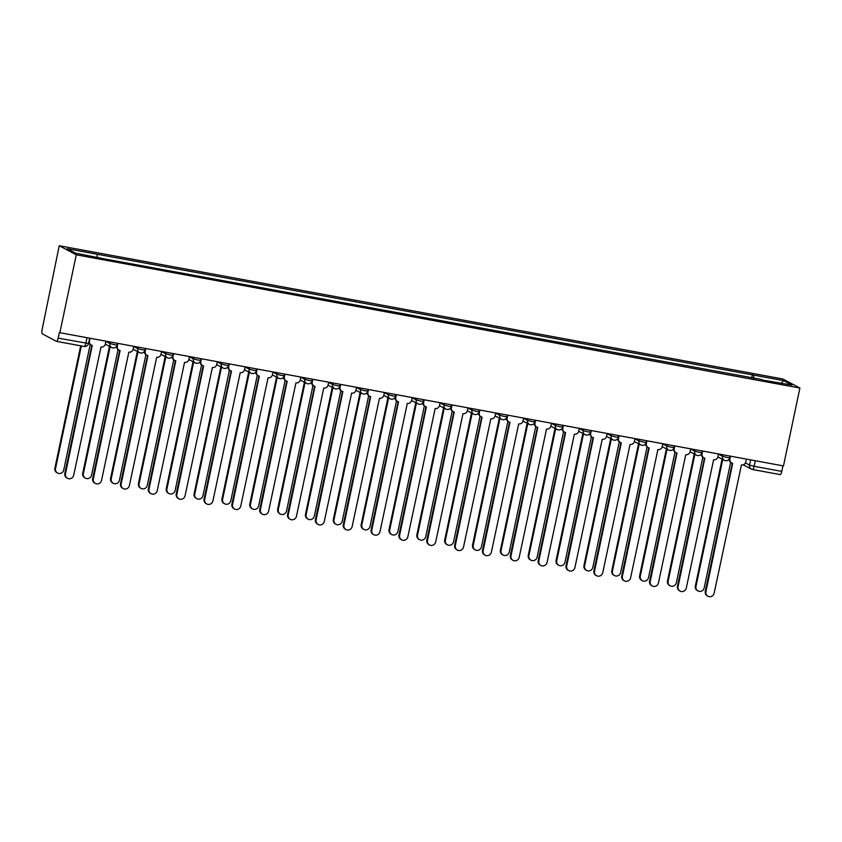 <?xml version="1.0" encoding="UTF-8"?>
<svg xmlns="http://www.w3.org/2000/svg" width="842" height="842" viewBox="0 0 842 842"><rect width="100%" height="100%" fill="white"/><g stroke="black" fill="none" stroke-linecap="round" stroke-linejoin="round"><path stroke-width="1.26" d="M56.582 341.357L84.053 346.42A3.789 1.074 -79.6 0 0 84.147 346.451L56.477 341.357A3.789 1.074 -79.6 0 1 56.382 341.326L42.321 333.853A3.789 1.074 -79.6 0 1 42.1 329.632L59.224 245.748L76.275 254.81L799.9 388.036L783.481 465.931L59.866 332.706L76.275 254.81M799.9 388.036L782.849 378.974L59.224 245.748M56.477 341.357A3.789 1.074 -79.6 0 0 58.161 338.158L88.536 343.504L89.662 338.189M59.866 332.706L59.361 332.443L58.161 338.158M782.955 465.837L781.786 471.383A3.789 1.074 100.4 0 1 780.102 474.583A3.789 1.074 100.4 0 1 780.008 474.551L752.538 469.489M753.811 378.447L753.643 375.111L783.628 380.637L791.975 385.068L761.789 379.921M753.643 375.111L67.139 248.716L75.496 253.158L106.65 259.304L761.989 379.553M751.717 378.058L752.474 374.49M97.135 254.242L97.283 257.168M783.628 380.637L781.302 383.099M730.498 456.175L729.909 458.974A3.789 3.61 118 0 0 732.698 463.321L705.933 591.652A4.357 4.157 118 0 0 707.996 596.252A4.357 4.157 118 0 0 714.142 593.157L741.444 464.931A3.789 3.61 118 0 0 745.791 461.89L746.38 459.101M707.996 596.252L707.343 595.904A4.357 4.157 -62 0 1 705.28 591.305L732.277 463.216M731.698 462.974L731.056 462.626A3.789 3.61 -62 0 1 729.193 459.069M722.731 459.469L695.987 586.369A4.357 4.157 118 0 0 698.05 590.968A4.357 4.157 118 0 0 704.196 587.874L730.646 462.374M698.05 590.968L697.408 590.621A4.357 4.157 -62 0 1 695.345 586.021L722.078 459.122M702.649 451.049L702.06 453.838A3.789 3.61 118 0 0 704.849 458.195L678.084 586.516A4.357 4.157 118 0 0 680.147 591.126A4.357 4.157 118 0 0 686.293 588.032L713.595 459.806A3.789 3.61 118 0 0 717.942 456.764L718.531 453.975M680.147 591.126L679.505 590.779A4.357 4.157 -62 0 1 677.442 586.179L704.428 458.09M703.849 457.848L703.207 457.501A3.789 3.61 -62 0 1 701.344 453.943M674.8 445.923L674.21 448.712A3.789 3.61 118 0 0 677.01 453.07L650.245 581.39A4.357 4.157 118 0 0 652.308 586A4.357 4.157 118 0 0 658.455 582.906L685.756 454.68A3.789 3.61 118 0 0 690.103 451.638L690.693 448.849M652.308 586L651.655 585.653A4.357 4.157 -62 0 1 649.592 581.054L676.589 452.964M676.01 452.712L675.358 452.375A3.789 3.61 -62 0 1 673.505 448.818M694.882 454.343L668.138 581.233A4.357 4.157 118 0 0 670.2 585.843A4.357 4.157 118 0 0 676.358 582.748L702.796 457.248M670.2 585.843L669.558 585.495A4.357 4.157 -62 0 1 667.495 580.896L694.24 453.996M667.032 449.218L640.299 576.107A4.357 4.157 118 0 0 642.362 580.717A4.357 4.157 118 0 0 648.508 577.623L674.958 452.122M642.362 580.717L641.709 580.37A4.357 4.157 -62 0 1 639.646 575.77L666.39 448.87M646.961 440.798L646.372 443.587A3.789 3.61 118 0 0 649.161 447.933L622.396 576.265A4.357 4.157 118 0 0 624.459 580.864A4.357 4.157 118 0 0 630.605 577.78L657.907 449.544A3.789 3.61 118 0 0 662.254 446.513L662.843 443.713M624.459 580.864L623.806 580.527A4.357 4.157 -62 0 1 621.754 575.928L648.74 447.839M648.161 447.586L647.519 447.249A3.789 3.61 -62 0 1 645.656 443.692M619.112 435.661L618.523 438.461A3.789 3.61 118 0 0 621.312 442.808L594.547 571.139A4.357 4.157 118 0 0 596.61 575.739A4.357 4.157 118 0 0 602.756 572.655L630.058 444.418A3.789 3.61 118 0 0 634.405 441.387L634.994 438.587M596.61 575.739L595.968 575.402A4.357 4.157 -62 0 1 593.905 570.802L620.901 442.703M620.312 442.46L619.67 442.124A3.789 3.61 -62 0 1 617.807 438.566M591.263 430.536L590.674 433.335A3.789 3.61 118 0 0 593.473 437.682L566.708 566.013A4.357 4.157 118 0 0 568.771 570.613A4.357 4.157 118 0 0 574.918 567.529L602.219 439.292A3.789 3.61 118 0 0 606.566 436.261L607.156 433.462M568.771 570.613L568.118 570.276A4.357 4.157 -62 0 1 566.056 565.666L593.052 437.577M592.473 437.335L591.821 436.998A3.789 3.61 -62 0 1 589.968 433.43M639.194 444.092L612.45 570.981A4.357 4.157 118 0 0 614.513 575.581A4.357 4.157 118 0 0 620.659 572.497L647.109 446.997M614.513 575.581L613.871 575.244A4.357 4.157 -62 0 1 611.808 570.644L638.541 443.745M611.345 438.966L584.601 565.856A4.357 4.157 118 0 0 586.663 570.455A4.357 4.157 118 0 0 592.821 567.371L619.259 441.871M586.663 570.455L586.021 570.118A4.357 4.157 -62 0 1 583.959 565.519L610.703 438.619M583.506 433.83L556.762 560.73A4.357 4.157 118 0 0 558.825 565.329A4.357 4.157 118 0 0 564.971 562.245L591.421 436.745M558.825 565.329L558.172 564.993A4.357 4.157 -62 0 1 556.109 560.383L582.853 433.493M563.424 425.41L562.835 428.21A3.789 3.61 118 0 0 565.624 432.556L538.859 560.888A4.357 4.157 118 0 0 540.922 565.487A4.357 4.157 118 0 0 547.068 562.403L574.37 434.167A3.789 3.61 118 0 0 578.717 431.136L579.307 428.336M540.922 565.487L540.28 565.15A4.357 4.157 -62 0 1 538.217 560.54L565.203 432.451M564.624 432.209L563.982 431.862A3.789 3.61 -62 0 1 562.119 428.304M555.657 428.704L528.913 555.604A4.357 4.157 118 0 0 530.976 560.204A4.357 4.157 118 0 0 537.122 557.12L563.572 431.609M530.976 560.204L530.334 559.867A4.357 4.157 -62 0 1 528.271 555.257L555.015 428.368M535.575 420.284L534.986 423.084A3.789 3.61 118 0 0 537.775 427.431L511.01 555.762A4.357 4.157 118 0 0 513.073 560.362A4.357 4.157 118 0 0 519.219 557.278L546.521 429.041A3.789 3.61 118 0 0 550.868 426.01L551.457 423.21M513.073 560.362L512.431 560.014A4.357 4.157 -62 0 1 510.368 555.415L537.364 427.326M536.775 427.083L536.133 426.736A3.789 3.61 -62 0 1 534.27 423.179M527.808 423.579L501.074 550.479A4.357 4.157 118 0 0 503.137 555.078A4.357 4.157 118 0 0 509.284 551.994L535.733 426.484M503.137 555.078L502.485 554.731A4.357 4.157 -62 0 1 500.422 550.131L527.166 423.242M507.726 415.159L507.137 417.958A3.789 3.61 118 0 0 509.936 422.305L483.171 550.636A4.357 4.157 118 0 0 485.234 555.236A4.357 4.157 118 0 0 491.381 552.142L518.683 423.915A3.789 3.61 118 0 0 523.029 420.884L523.619 418.085M485.234 555.236L484.582 554.889A4.357 4.157 -62 0 1 482.519 550.289L509.515 422.2M508.936 421.958L508.284 421.61A3.789 3.61 -62 0 1 506.431 418.053M499.969 418.453L473.225 545.353A4.357 4.157 118 0 0 475.288 549.952A4.357 4.157 118 0 0 481.435 546.858L507.884 421.358M475.288 549.952L474.635 549.605A4.357 4.157 -62 0 1 472.572 545.006L499.317 418.116M479.887 410.033L479.298 412.833A3.789 3.61 118 0 0 482.087 417.179L455.322 545.511A4.357 4.157 118 0 0 457.385 550.11A4.357 4.157 118 0 0 463.532 547.016L490.833 418.79A3.789 3.61 118 0 0 495.18 415.759L495.77 412.959M457.385 550.11L456.743 549.763A4.357 4.157 -62 0 1 454.68 545.163L481.666 417.074M481.087 416.832L480.445 416.485A3.789 3.61 -62 0 1 478.582 412.927M472.12 413.327L445.376 540.227A4.357 4.157 118 0 0 447.439 544.827A4.357 4.157 118 0 0 453.585 541.732L480.035 416.232M447.439 544.827L446.797 544.479A4.357 4.157 -62 0 1 444.734 539.88L471.478 412.98M452.038 404.907L451.449 407.707A3.789 3.61 118 0 0 454.238 412.054L427.473 540.385A4.357 4.157 118 0 0 429.536 544.984A4.357 4.157 118 0 0 435.693 541.89L462.984 413.664A3.789 3.61 118 0 0 467.342 410.622L467.931 407.833M429.536 544.984L428.894 544.637A4.357 4.157 -62 0 1 426.831 540.038L453.827 411.948M453.249 411.706L452.596 411.359A3.789 3.61 -62 0 1 450.733 407.802M444.271 408.202L417.537 535.102A4.357 4.157 118 0 0 419.6 539.701A4.357 4.157 118 0 0 425.747 536.607L452.196 411.107M419.6 539.701L418.948 539.354A4.357 4.157 -62 0 1 416.885 534.754L443.629 407.854M424.2 399.782L423.61 402.581A3.789 3.61 118 0 0 426.399 406.928L399.634 535.259A4.357 4.157 118 0 0 401.697 539.859A4.357 4.157 118 0 0 407.844 536.764L435.146 408.538A3.789 3.61 118 0 0 439.492 405.497L440.082 402.708M401.697 539.859L401.045 539.512A4.357 4.157 -62 0 1 398.982 534.912L425.978 406.823M425.399 406.581L424.757 406.233A3.789 3.61 -62 0 1 422.894 402.676M416.432 403.076L389.688 529.976A4.357 4.157 118 0 0 391.751 534.575A4.357 4.157 118 0 0 397.898 531.481L424.347 405.981M391.751 534.575L391.109 534.228A4.357 4.157 -62 0 1 389.046 529.629L415.78 402.729M396.35 394.656L395.761 397.445A3.789 3.61 118 0 0 398.55 401.802L371.785 530.123A4.357 4.157 118 0 0 373.848 534.733A4.357 4.157 118 0 0 379.995 531.639L407.296 403.413A3.789 3.61 118 0 0 411.643 400.371L412.233 397.582M373.848 534.733L373.206 534.386A4.357 4.157 -62 0 1 371.143 529.786L398.129 401.697M397.55 401.455L396.908 401.108A3.789 3.61 -62 0 1 395.045 397.55M388.583 397.95L361.839 524.84A4.357 4.157 118 0 0 363.902 529.45A4.357 4.157 118 0 0 370.048 526.355L396.498 400.855M363.902 529.45L363.26 529.102A4.357 4.157 -62 0 1 361.197 524.503L387.941 397.603M368.501 389.53L367.912 392.319A3.789 3.61 118 0 0 370.712 396.677L343.946 524.998A4.357 4.157 118 0 0 345.999 529.607A4.357 4.157 118 0 0 352.156 526.513L379.458 398.287A3.789 3.61 118 0 0 383.805 395.245L384.394 392.456M345.999 529.607L345.357 529.26A4.357 4.157 -62 0 1 343.294 524.661L370.291 396.571M369.712 396.319L369.059 395.982A3.789 3.61 -62 0 1 367.196 392.425M360.734 392.825L334 519.714A4.357 4.157 118 0 0 336.063 524.324A4.357 4.157 118 0 0 342.21 521.23L368.659 395.729M336.063 524.324L335.411 523.977A4.357 4.157 -62 0 1 333.348 519.377L360.092 392.477M340.663 384.405L340.073 387.194A3.789 3.61 118 0 0 342.862 391.541L316.097 519.872A4.357 4.157 118 0 0 318.16 524.471A4.357 4.157 118 0 0 324.307 521.387L351.609 393.151A3.789 3.61 118 0 0 355.955 390.12L356.545 387.32M318.16 524.471L317.508 524.134A4.357 4.157 -62 0 1 315.445 519.535L342.441 391.446M341.863 391.193L341.22 390.856A3.789 3.61 -62 0 1 339.358 387.299M332.895 387.699L306.151 514.588A4.357 4.157 118 0 0 308.214 519.188A4.357 4.157 118 0 0 314.361 516.104L340.81 390.604M308.214 519.188L307.572 518.851A4.357 4.157 -62 0 1 305.509 514.251L332.243 387.352M312.814 379.268L312.224 382.068A3.789 3.61 118 0 0 315.013 386.415L288.248 514.746A4.357 4.157 118 0 0 290.311 519.346A4.357 4.157 118 0 0 296.458 516.262L323.76 388.025A3.789 3.61 118 0 0 328.106 384.994L328.696 382.194M290.311 519.346L289.669 519.009A4.357 4.157 -62 0 1 287.606 514.409L314.592 386.31M314.013 386.068L313.371 385.731A3.789 3.61 -62 0 1 311.508 382.173M305.046 382.573L278.302 509.463A4.357 4.157 118 0 0 280.365 514.062A4.357 4.157 118 0 0 286.522 510.978L312.961 385.478M280.365 514.062L279.723 513.725A4.357 4.157 -62 0 1 277.66 509.126L304.404 382.226M284.964 374.143L284.375 376.942A3.789 3.61 118 0 0 287.175 381.289L260.41 509.62A4.357 4.157 118 0 0 262.472 514.22A4.357 4.157 118 0 0 268.619 511.136L295.921 382.899A3.789 3.61 118 0 0 300.268 379.868L300.857 377.069M262.472 514.22L261.82 513.883A4.357 4.157 -62 0 1 259.757 509.273L286.754 381.184M286.175 380.942L285.522 380.605A3.789 3.61 -62 0 1 283.67 377.037M277.207 377.437L250.463 504.337A4.357 4.157 118 0 0 252.526 508.936A4.357 4.157 118 0 0 258.673 505.853L285.122 380.352M252.526 508.936L251.874 508.6A4.357 4.157 -62 0 1 249.811 503.99L276.555 377.1M257.126 369.017L256.536 371.817A3.789 3.61 118 0 0 259.325 376.163L232.56 504.495A4.357 4.157 118 0 0 234.623 509.094A4.357 4.157 118 0 0 240.77 506.01L268.072 377.774A3.789 3.61 118 0 0 272.419 374.743L273.008 371.943M234.623 509.094L233.971 508.757A4.357 4.157 -62 0 1 231.918 504.147L258.904 376.058M258.326 375.816L257.684 375.469A3.789 3.61 -62 0 1 255.821 371.911M249.358 372.311L222.614 499.211A4.357 4.157 118 0 0 224.677 503.811A4.357 4.157 118 0 0 230.824 500.727L257.273 375.216M224.677 503.811L224.035 503.474A4.357 4.157 -62 0 1 221.972 498.864L248.706 371.975M229.277 363.891L228.687 366.691A3.789 3.61 118 0 0 231.476 371.038L204.711 499.369A4.357 4.157 118 0 0 206.774 503.969A4.357 4.157 118 0 0 212.921 500.885L240.223 372.648A3.789 3.61 118 0 0 244.569 369.617L245.159 366.817M206.774 503.969L206.132 503.621A4.357 4.157 -62 0 1 204.069 499.022L231.066 370.933M230.476 370.69L229.834 370.343A3.789 3.61 -62 0 1 227.971 366.786M221.509 367.186L194.765 494.086A4.357 4.157 118 0 0 196.828 498.685A4.357 4.157 118 0 0 202.985 495.601L229.424 370.091M196.828 498.685L196.186 498.338A4.357 4.157 -62 0 1 194.123 493.738L220.867 366.849M201.427 358.766L200.838 361.565A3.789 3.61 118 0 0 203.638 365.912L176.873 494.243A4.357 4.157 118 0 0 178.936 498.843A4.357 4.157 118 0 0 185.082 495.749L212.384 367.522A3.789 3.61 118 0 0 216.731 364.491L217.32 361.692M178.936 498.843L178.283 498.496A4.357 4.157 -62 0 1 176.22 493.896L203.217 365.807M202.638 365.565L201.985 365.217A3.789 3.61 -62 0 1 200.133 361.66M193.671 362.06L166.927 488.96A4.357 4.157 118 0 0 168.989 493.559A4.357 4.157 118 0 0 175.136 490.465L201.585 364.965M168.989 493.559L168.337 493.212A4.357 4.157 -62 0 1 166.274 488.613L193.018 361.723M173.589 353.64L172.999 356.44A3.789 3.61 118 0 0 175.789 360.786L149.023 489.118A4.357 4.157 118 0 0 151.086 493.717A4.357 4.157 118 0 0 157.233 490.623L184.535 362.397A3.789 3.61 118 0 0 188.882 359.366L189.471 356.566M151.086 493.717L150.444 493.37A4.357 4.157 -62 0 1 148.381 488.77L175.368 360.681M174.789 360.439L174.147 360.092A3.789 3.61 -62 0 1 172.284 356.534M165.821 356.934L139.077 483.834A4.357 4.157 118 0 0 141.14 488.434A4.357 4.157 118 0 0 147.287 485.339L173.736 359.839M141.14 488.434L140.498 488.086A4.357 4.157 -62 0 1 138.435 483.487L165.179 356.587M145.74 348.514L145.15 351.314A3.789 3.61 118 0 0 147.939 355.661L121.174 483.992A4.357 4.157 118 0 0 123.237 488.592A4.357 4.157 118 0 0 129.394 485.497L156.686 357.271A3.789 3.61 118 0 0 161.032 354.229L161.622 351.44M123.237 488.592L122.595 488.244A4.357 4.157 -62 0 1 120.532 483.645L147.529 355.556M146.95 355.313L146.297 354.966A3.789 3.61 -62 0 1 144.435 351.409M137.972 351.809L111.239 478.709A4.357 4.157 118 0 0 113.302 483.308A4.357 4.157 118 0 0 119.448 480.214L145.898 354.714M113.302 483.308L112.649 482.961A4.357 4.157 -62 0 1 110.586 478.361L137.33 351.461M117.891 343.389L117.301 346.188A3.789 3.61 118 0 0 120.101 350.535L93.336 478.866A4.357 4.157 118 0 0 95.399 483.466A4.357 4.157 118 0 0 101.545 480.372L128.847 352.145A3.789 3.61 118 0 0 133.194 349.104L133.783 346.315M95.399 483.466L94.746 483.119A4.357 4.157 -62 0 1 92.683 478.519L119.68 350.43M119.101 350.188L118.448 349.84A3.789 3.61 -62 0 1 116.596 346.283M110.134 346.683L83.39 473.583A4.357 4.157 118 0 0 85.452 478.182A4.357 4.157 118 0 0 91.599 475.088L118.048 349.588M85.452 478.182L84.8 477.835A4.357 4.157 -62 0 1 82.748 473.236L109.481 346.336M90.052 338.263L89.463 341.052A3.789 3.61 118 0 0 92.252 345.409L65.487 473.73A4.357 4.157 118 0 0 67.549 478.34A4.357 4.157 118 0 0 73.696 475.246L100.998 347.02A3.789 3.61 118 0 0 105.345 343.978L105.934 341.189M67.549 478.34L66.907 477.993A4.357 4.157 -62 0 1 64.845 473.393L91.831 345.304M91.252 345.062L90.61 344.715A3.789 3.61 -62 0 1 88.799 342.252M81.358 345.936L55.54 468.447A4.357 4.157 118 0 0 57.603 473.057A4.357 4.157 118 0 0 63.75 469.962L90.199 344.462M57.603 473.057L56.961 472.709A4.357 4.157 -62 0 1 54.898 468.11L80.674 345.809M105.892 341.378L109.881 343.504L114.449 344.694L117.164 344.946L117.501 343.315M133.741 346.515L137.73 348.63L142.298 349.819L145.003 350.072L145.35 348.441M161.59 351.64L165.579 353.756L170.137 354.945L172.852 355.198L173.199 353.566M189.429 356.766L193.418 358.881L197.986 360.071L200.701 360.323L201.038 358.692M217.278 361.892L221.267 364.007L225.835 365.196L228.54 365.449L228.887 363.818M245.117 367.017L249.116 369.133L253.674 370.322L256.389 370.575L256.726 368.943M272.966 372.143L276.955 374.258L281.523 375.448L284.238 375.7L284.575 374.08M300.815 377.269L304.804 379.395L309.372 380.573L312.077 380.826L312.424 379.205M328.654 382.394L332.653 384.52L337.21 385.699L339.926 385.952L340.263 384.331M356.503 387.52L360.492 389.646L365.06 390.825L367.765 391.077L368.112 389.457M384.352 392.646L388.341 394.772L392.909 395.95L395.614 396.203L395.961 394.582M412.191 397.771L416.19 399.897L420.747 401.087L423.463 401.339L423.8 399.708M440.04 402.908L444.029 405.023L448.597 406.212L451.301 406.465L451.649 404.834M467.889 408.033L471.878 410.149L476.435 411.338L479.151 411.591L479.498 409.959M495.728 413.159L499.716 415.274L504.284 416.464L507 416.716L507.337 415.085M523.577 418.285L527.566 420.4L532.133 421.589L534.838 421.842L535.186 420.211M551.415 423.41L555.415 425.526L559.972 426.715L562.688 426.968L563.035 425.336M579.264 428.536L583.253 430.651L587.821 431.841L590.537 432.093L590.873 430.472M607.114 433.662L611.103 435.788L615.67 436.966L618.375 437.219L618.723 435.598M634.952 438.787L638.952 440.913L643.509 442.092L646.224 442.345L646.561 440.724M662.801 443.913L666.79 446.039L671.358 447.218L674.074 447.47L674.41 445.85M690.651 449.039L694.639 451.165L699.207 452.343L701.912 452.596L702.26 450.975M718.489 454.164L722.489 456.29L727.046 457.48L729.761 457.732L730.098 456.101M745.423 462.911L749.548 465.11L754.116 466.289L781.786 471.383M750.654 459.879L749.548 465.11A3.789 3.61 -62 0 0 751.348 469.11A3.789 3.789 0 0 0 752.432 469.489A3.789 1.074 -79.6 0 0 754.116 466.289L755.285 460.742M110.207 341.968L109.881 343.504A3.789 3.61 118 0 0 112.681 347.851M138.056 347.093L137.73 348.63A3.789 3.61 118 0 0 140.519 352.977M165.895 352.23L165.579 353.756A3.789 3.61 118 0 0 168.368 358.103M193.744 357.355L193.418 358.881A3.789 3.61 118 0 0 196.218 363.228M221.593 362.481L221.267 364.007A3.789 3.61 118 0 0 224.056 368.354M249.432 367.607L249.116 369.133A3.789 3.61 118 0 0 251.905 373.49M277.281 372.732L276.955 374.258A3.789 3.61 118 0 0 279.755 378.616M305.13 377.858L304.804 379.395A3.789 3.61 118 0 0 307.593 383.742M332.969 382.984L332.653 384.52A3.789 3.61 118 0 0 335.442 388.867M360.818 388.109L360.492 389.646A3.789 3.61 118 0 0 363.281 393.993M388.667 393.235L388.341 394.772A3.789 3.61 118 0 0 391.13 399.119M416.506 398.361L416.19 399.897A3.789 3.61 118 0 0 418.979 404.244M444.355 403.486L444.029 405.023A3.789 3.61 118 0 0 446.818 409.37M472.194 408.623L471.878 410.149A3.789 3.61 118 0 0 474.667 414.496M500.043 413.748L499.716 415.274A3.789 3.61 118 0 0 502.516 419.621M527.892 418.874L527.566 420.4A3.789 3.61 118 0 0 530.355 424.747M555.731 424L555.415 425.526A3.789 3.61 118 0 0 558.204 429.883M583.58 429.125L583.253 430.651A3.789 3.61 118 0 0 586.053 435.009M611.429 434.251L611.103 435.788A3.789 3.61 118 0 0 613.892 440.134M639.267 439.377L638.952 440.913A3.789 3.61 118 0 0 641.741 445.26M667.117 444.502L666.79 446.039A3.789 3.61 118 0 0 669.59 450.386M694.966 449.628L694.639 451.165A3.789 3.61 118 0 0 697.429 455.511M722.804 454.754L722.489 456.29A3.789 3.61 118 0 0 725.278 460.637M87 337.695L85.831 343.252A3.789 1.074 -79.6 0 1 84.147 346.451A3.789 3.789 0 0 0 88.536 343.504M743.233 464.795L751.348 469.11A3.789 3.61 -62 0 0 752.348 469.457A3.789 1.074 -79.6 0 0 752.432 469.489L780.102 474.583M705.933 591.652L705.28 591.305M695.345 586.021L695.987 586.369M678.084 586.516L677.442 586.179M650.245 581.39L649.592 581.054M667.495 580.896L668.138 581.233M639.646 575.77L640.299 576.107M622.396 576.265L621.754 575.928M594.547 571.139L593.905 570.802M566.708 566.013L566.056 565.666M611.808 570.644L612.45 570.981M583.959 565.519L584.601 565.856M556.109 560.383L556.762 560.73M538.859 560.888L538.217 560.54M528.271 555.257L528.913 555.604M511.01 555.762L510.368 555.415M500.422 550.131L501.074 550.479M483.171 550.636L482.519 550.289M472.572 545.006L473.225 545.353M455.322 545.511L454.68 545.163M444.734 539.88L445.376 540.227M427.473 540.385L426.831 540.038M416.885 534.754L417.537 535.102M399.634 535.259L398.982 534.912M389.046 529.629L389.688 529.976M371.785 530.123L371.143 529.786M361.197 524.503L361.839 524.84M343.946 524.998L343.294 524.661M333.348 519.377L334 519.714M316.097 519.872L315.445 519.535M305.509 514.251L306.151 514.588M288.248 514.746L287.606 514.409M277.66 509.126L278.302 509.463M260.41 509.62L259.757 509.273M249.811 503.99L250.463 504.337M232.56 504.495L231.918 504.147M221.972 498.864L222.614 499.211M204.711 499.369L204.069 499.022M194.123 493.738L194.765 494.086M176.873 494.243L176.22 493.896M166.274 488.613L166.927 488.96M149.023 489.118L148.381 488.77M138.435 483.487L139.077 483.834M121.174 483.992L120.532 483.645M110.586 478.361L111.239 478.709M93.336 478.866L92.683 478.519M82.748 473.236L83.39 473.583M65.487 473.73L64.845 473.393M54.898 468.11L55.54 468.447M717.91 456.911L724.278 460.29A3.789 3.789 0 0 0 729.761 457.732M690.072 451.786L696.429 455.164A3.789 3.789 0 0 0 701.912 452.596M662.222 446.66L668.59 450.038A3.789 3.789 0 0 0 674.074 447.47M634.373 441.534L640.741 444.913A3.789 3.789 0 0 0 646.224 442.345M606.535 436.398L612.892 439.787A3.789 3.789 0 0 0 618.375 437.219M578.686 431.272L585.053 434.661A3.789 3.789 0 0 0 590.537 432.093M550.836 426.147L557.204 429.536A3.789 3.789 0 0 0 562.688 426.968M522.998 421.021L529.355 424.4A3.789 3.789 0 0 0 534.838 421.842M495.149 415.895L501.516 419.274A3.789 3.789 0 0 0 507 416.716M467.299 410.77L473.667 414.148A3.789 3.789 0 0 0 479.151 411.591M439.461 405.644L445.828 409.023A3.789 3.789 0 0 0 451.301 406.465M411.612 400.518L417.979 403.897A3.789 3.789 0 0 0 423.463 401.339M383.773 395.393L390.13 398.771A3.789 3.789 0 0 0 395.614 396.203M355.924 390.267L362.292 393.646A3.789 3.789 0 0 0 367.765 391.077M328.075 385.141L334.442 388.52A3.789 3.789 0 0 0 339.926 385.952M300.236 380.005L306.593 383.394A3.789 3.789 0 0 0 312.077 380.826M272.387 374.879L278.755 378.268A3.789 3.789 0 0 0 284.238 375.7M244.538 369.754L250.905 373.143A3.789 3.789 0 0 0 256.389 370.575M216.699 364.628L223.056 368.007A3.789 3.789 0 0 0 228.54 365.449M188.85 359.502L195.218 362.881A3.789 3.789 0 0 0 200.701 360.323M161.001 354.377L167.369 357.755A3.789 3.789 0 0 0 172.852 355.198M133.162 349.251L139.519 352.63A3.789 3.789 0 0 0 145.003 350.072M105.313 344.125L111.681 347.504A3.789 3.789 0 0 0 117.164 344.946"/></g></svg>
